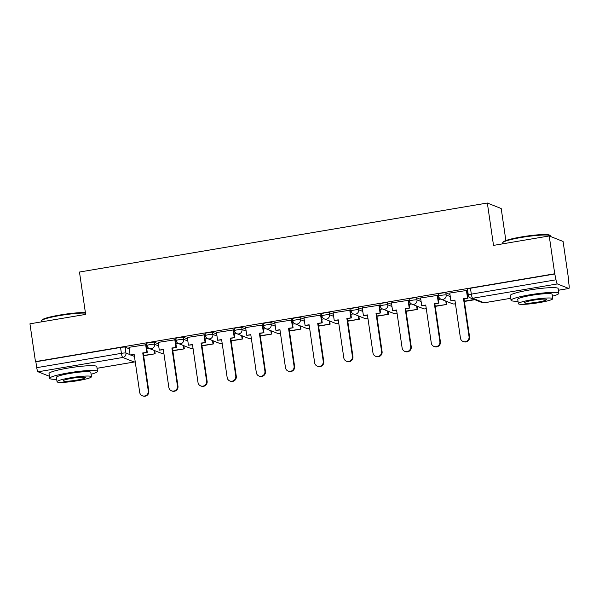 <?xml version="1.0" encoding="UTF-8"?>
<svg xmlns="http://www.w3.org/2000/svg" width="599" height="599" viewBox="0 0 599 599"><rect width="100%" height="100%" fill="white"/><g stroke="black" fill="none" stroke-linecap="round" stroke-linejoin="round"><path stroke-width="0.9" d="M158.368 343.848L154.25 342.209A3.864 0.442 171.7 0 0 149.705 342.523A3.864 0.442 171.7 0 0 146.688 343.399L146.995 345.488A3.864 0.442 -8.3 0 1 150.012 344.612A3.864 0.442 -8.3 0 1 154.557 344.298L158.675 345.937M187.532 338.914L183.414 337.274A3.864 0.442 171.7 0 0 178.861 337.589A3.864 0.442 171.7 0 0 175.851 338.465L176.151 340.554A3.864 0.442 -8.3 0 1 179.168 339.678A3.864 0.442 -8.3 0 1 183.713 339.363L187.831 341.003M216.688 333.98L212.57 332.34A3.864 0.442 171.7 0 0 208.025 332.655A3.864 0.442 171.7 0 0 205.008 333.531L205.315 335.62A3.864 0.442 -8.3 0 1 208.332 334.744A3.864 0.442 -8.3 0 1 212.877 334.429L216.995 336.069M245.852 329.046L241.734 327.406A3.864 0.442 171.7 0 0 237.182 327.72A3.864 0.442 171.7 0 0 234.172 328.596L234.471 330.685A3.864 0.442 -8.3 0 1 237.489 329.809A3.864 0.442 -8.3 0 1 242.033 329.495L246.152 331.135M275.008 324.111L270.89 322.472A3.864 0.442 171.7 0 0 266.345 322.786A3.864 0.442 171.7 0 0 263.328 323.662L263.635 325.759A3.864 0.442 -8.3 0 1 266.652 324.875A3.864 0.442 -8.3 0 1 271.197 324.568L275.315 326.2M304.172 319.177L300.054 317.545A3.864 0.442 171.7 0 0 295.502 317.852A3.864 0.442 171.7 0 0 292.492 318.735L292.791 320.824A3.864 0.442 -8.3 0 1 295.809 319.941A3.864 0.442 -8.3 0 1 300.354 319.634L304.472 321.266M333.329 314.243L329.21 312.611A3.864 0.442 171.7 0 0 324.665 312.918A3.864 0.442 171.7 0 0 321.648 313.801L321.955 315.89A3.864 0.442 -8.3 0 1 324.972 315.007A3.864 0.442 -8.3 0 1 329.517 314.7L333.636 316.332M362.492 309.309L358.374 307.676A3.864 0.442 171.7 0 0 353.822 307.983A3.864 0.442 171.7 0 0 350.812 308.867L351.111 310.956A3.864 0.442 -8.3 0 1 354.129 310.072A3.864 0.442 -8.3 0 1 358.674 309.765L362.792 311.398M391.649 304.374L387.531 302.742A3.864 0.442 171.7 0 0 382.986 303.049A3.864 0.442 171.7 0 0 379.968 303.933L380.275 306.022A3.864 0.442 -8.3 0 1 383.293 305.138A3.864 0.442 -8.3 0 1 387.838 304.831L391.956 306.463M420.812 299.44L416.694 297.808A3.864 0.442 171.7 0 0 412.142 298.115A3.864 0.442 171.7 0 0 409.132 298.998L409.431 301.087A3.864 0.442 -8.3 0 1 412.449 300.204A3.864 0.442 -8.3 0 1 416.994 299.897L421.112 301.529M449.969 294.506L445.851 292.874A3.864 0.442 171.7 0 0 441.306 293.181A3.864 0.442 171.7 0 0 438.288 294.064L438.595 296.153A3.864 0.442 -8.3 0 1 441.613 295.27A3.864 0.442 -8.3 0 1 446.158 294.963L450.276 296.595M568.226 279.329L569.05 284.989A3.864 0.749 80.4 0 1 568.885 288.478A3.864 0.749 80.4 0 1 568.795 288.471L557.362 283.933L472.686 298.257L484.119 302.794L510.745 298.295L484.209 302.809A3.864 0.749 80.4 0 0 484.291 302.765M505.87 240.558L501.198 208.527L487.339 203.024L493.516 245.388L549.223 235.961L554.734 273.765L35.468 361.624L29.95 323.819L85.65 314.4L79.472 272.036L487.339 203.024M549.223 235.961L563.082 241.464L568.593 279.261M49.41 376.284L38.089 371.792A3.864 0.749 -99.6 0 1 36.726 367.674L35.865 361.781L120.541 347.457A3.864 0.442 -8.3 0 1 125.094 347.143L129.212 348.783M35.865 361.781L35.468 361.624M555.138 273.923L470.462 288.246A3.864 0.442 171.7 0 0 467.452 289.13L468.306 295.015A3.864 0.442 -8.3 0 1 471.323 294.139L555.999 279.808L554.734 273.765M555.999 279.808A3.864 0.749 80.4 0 0 557.362 283.933M466.913 290.425L449.759 293.046M437.757 295.359L420.595 297.98M408.593 300.294L391.439 302.914M379.437 305.228L362.275 307.849M350.273 310.162L333.119 312.783M321.116 315.096L303.955 317.717M291.96 320.031L274.799 322.651M262.796 324.965L245.635 327.586M233.64 329.899L216.479 332.52M204.476 334.834L187.315 337.454M175.32 339.768L158.158 342.388M146.156 344.702L128.995 347.323M468.223 294.438L467.519 294.558M440.759 299.088L438.356 299.493M411.603 304.022L409.199 304.427M382.439 308.957L380.036 309.361M353.283 313.891L350.879 314.295M324.119 318.818L321.715 319.23M294.963 323.752L292.559 324.164M265.799 328.686L263.395 329.098M236.642 333.621L234.239 334.032M207.479 338.555L205.075 338.967M178.322 343.489L175.919 343.901M149.158 348.423L146.762 348.828M469.047 336.638L469.571 336.84A4.448 4.328 111.7 0 1 463.633 341.7L463.102 341.49A4.448 4.328 -68.3 0 0 469.047 336.638L463.499 298.646L468.044 298.175L466.906 290.328M449.752 292.993L450.882 300.78L454.903 300.099L460.444 338.091A4.448 4.328 -68.3 0 0 463.102 341.49M450.882 300.78L454.948 300.391M466.381 290.178L467.519 297.965M464.405 301.462L474.85 299.695M464.367 301.17L474.326 299.485M469.571 336.84L464.03 298.849L468.044 298.175M464.03 298.849L463.499 298.646M439.883 341.565L440.407 341.774A4.448 4.328 111.7 0 1 434.47 346.634L433.946 346.424A4.448 4.328 -68.3 0 0 439.883 341.565L434.342 303.581L438.887 303.109L437.742 295.262M420.588 297.928L421.726 305.715L425.747 305.033L431.287 343.025A4.448 4.328 -68.3 0 0 433.946 346.424M421.726 305.715L425.784 305.325M437.225 295.112L438.363 302.899M435.248 306.396L446.772 304.449L446.307 301.297M435.203 306.104L446.772 304.449M445.783 301.087L446.248 304.24M440.407 341.774L434.867 303.783L438.887 303.109M434.867 303.783L434.342 303.581M410.727 346.499L411.251 346.709A4.448 4.328 111.7 0 1 405.313 351.568L404.782 351.358A4.448 4.328 -68.3 0 0 410.727 346.499L405.179 308.507L409.723 308.043L408.585 300.196M391.432 302.854L392.562 310.649L396.583 309.968L402.124 347.959A4.448 4.328 -68.3 0 0 404.782 351.358M392.562 310.649L396.628 310.26M408.061 300.047L409.199 307.834M406.085 311.33L417.608 309.384L417.151 306.231M406.047 311.038L417.608 309.384M416.627 306.022L417.084 309.174M411.251 346.709L405.71 308.717L409.723 308.043M405.71 308.717L405.179 308.507M381.563 351.433L382.087 351.643A4.448 4.328 111.7 0 1 376.15 356.502L375.625 356.293A4.448 4.328 -68.3 0 0 381.563 351.433L376.022 313.442L380.567 312.97L379.422 305.131M362.268 307.789L363.406 315.583L367.427 314.902L372.967 352.893A4.448 4.328 -68.3 0 0 375.625 356.293M363.406 315.583L367.464 315.194M378.905 304.973L380.043 312.768M376.928 316.265L388.451 314.31L387.987 311.166M376.883 315.973L388.451 314.31M387.463 310.956L387.927 314.108M382.087 351.643L376.546 313.651L380.567 312.97M376.546 313.651L376.022 313.442M352.407 356.368L352.931 356.577A4.448 4.328 111.7 0 1 346.993 361.437L346.462 361.227A4.448 4.328 -68.3 0 0 352.407 356.368L346.858 318.376L351.403 317.904L350.265 310.065M333.111 312.723L334.242 320.517L338.263 319.836L343.804 357.828A4.448 4.328 -68.3 0 0 346.462 361.227M334.242 320.517L338.308 320.121M349.741 309.908L350.879 317.702M347.764 321.199L359.288 319.245L358.831 316.1M347.727 320.907L359.288 319.245M358.307 315.89L358.764 319.042M352.931 356.577L347.39 318.586L351.403 317.904M347.39 318.586L346.858 318.376M323.243 361.302L323.767 361.511A4.448 4.328 111.7 0 1 317.829 366.371L317.305 366.161A4.448 4.328 -68.3 0 0 323.243 361.302L317.702 323.31L322.247 322.839L321.101 314.999M303.948 317.657L305.086 325.444L309.106 324.77L314.647 362.762A4.448 4.328 -68.3 0 0 317.305 366.161M305.086 325.444L309.144 325.055M320.585 314.842L321.723 322.636M318.608 326.133L330.131 324.179L329.667 321.034M318.563 325.841L330.131 324.179M329.143 320.824L329.607 323.977M323.767 361.511L318.226 323.52L322.247 322.839M318.226 323.52L317.702 323.31M502.778 242.58L503.265 241.936A23.578 2.703 -8.3 0 1 521.557 236.904A23.578 2.703 -8.3 0 1 549.612 235.175L550.264 235.654A24.155 2.763 171.7 0 0 521.519 237.429A24.155 2.763 171.7 0 0 502.778 242.58A24.155 2.763 171.7 0 0 502.666 242.924L502.801 243.815M552.42 296.191A24.155 2.763 171.7 0 0 558.837 293.315A24.155 2.763 171.7 0 0 529.89 294.798A24.155 2.763 171.7 0 0 511.037 300.286A24.155 2.763 171.7 0 0 518.008 301.215M558.837 293.315L558.148 288.568A24.155 2.763 171.7 0 0 529.194 290.051A24.155 2.763 171.7 0 0 510.341 295.539L511.037 300.286M518.367 303.678L517.731 299.313A17.393 1.992 -8.3 0 1 531.298 295.359A17.393 1.992 -8.3 0 1 552.143 294.289L552.787 298.661A17.393 1.992 171.7 0 0 531.942 299.725A17.393 1.992 171.7 0 0 518.367 303.678A17.393 1.992 171.7 0 0 539.212 302.615A17.393 1.992 171.7 0 0 552.787 298.661M537.917 302.098A11.209 1.28 171.7 0 0 546.662 299.552A11.209 1.28 171.7 0 0 533.23 300.241A11.209 1.28 171.7 0 0 524.484 302.787A11.209 1.28 171.7 0 0 537.917 302.098M550.548 236.485L550.474 235.946A24.155 2.763 171.7 0 0 550.264 235.654M85.462 313.09A24.155 2.763 171.7 0 0 60.192 315.486A24.155 2.763 171.7 0 0 41.451 320.637L41.945 319.993A23.578 2.703 -8.3 0 1 60.229 314.962A23.578 2.703 -8.3 0 1 85.395 312.648M41.451 320.637A24.155 2.763 171.7 0 0 41.338 320.982L41.473 321.873M91.1 374.248A24.155 2.763 171.7 0 0 97.51 371.373A24.155 2.763 171.7 0 0 68.563 372.855A24.155 2.763 171.7 0 0 49.71 378.343A24.155 2.763 171.7 0 0 56.68 379.264M97.51 371.373L96.821 366.625A24.155 2.763 171.7 0 0 67.867 368.108A24.155 2.763 171.7 0 0 49.013 373.596L49.71 378.343M57.04 381.735L56.403 377.37A17.393 1.992 -8.3 0 1 69.978 373.417A17.393 1.992 -8.3 0 1 90.823 372.346L91.46 376.719A17.393 1.992 171.7 0 0 70.615 377.782A17.393 1.992 171.7 0 0 57.04 381.735A17.393 1.992 171.7 0 0 77.885 380.672A17.393 1.992 171.7 0 0 91.46 376.719M76.59 380.155A11.209 1.28 171.7 0 0 85.343 377.61A11.209 1.28 171.7 0 0 71.902 378.298A11.209 1.28 171.7 0 0 63.157 380.844A11.209 1.28 171.7 0 0 76.59 380.155M294.087 366.236L294.611 366.446A4.448 4.328 111.7 0 1 288.673 371.305L288.141 371.095A4.448 4.328 -68.3 0 0 294.087 366.236L288.538 328.245L293.083 327.773L291.945 319.933M274.791 322.591L275.922 330.378L279.943 329.705L285.483 367.696A4.448 4.328 -68.3 0 0 288.141 371.095M275.922 330.378L279.988 329.989M291.421 319.776L292.559 327.563M289.444 331.067L300.968 329.113L300.511 325.968M289.407 330.775L300.968 329.113M299.987 325.759L300.443 328.903M294.611 366.446L289.07 328.454L293.083 327.773M289.07 328.454L288.538 328.245M264.923 371.17L265.447 371.38A4.448 4.328 111.7 0 1 259.509 376.239L258.985 376.03A4.448 4.328 -68.3 0 0 264.923 371.17L259.382 333.179L263.927 332.707L262.781 324.868M245.627 327.526L246.766 335.313L250.786 334.639L256.327 372.623A4.448 4.328 -68.3 0 0 258.985 376.03M246.766 335.313L250.824 334.923M262.265 324.71L263.403 332.497M260.288 336.002L271.811 334.047L271.347 330.903M260.243 335.71L271.811 334.047M270.823 330.693L271.287 333.838M265.447 371.38L259.906 333.388L263.927 332.707M259.906 333.388L259.382 333.179M235.766 376.105L236.291 376.314A4.448 4.328 111.7 0 1 230.353 381.174L229.829 380.964A4.448 4.328 -68.3 0 0 235.766 376.105L230.226 338.113L234.763 337.641L233.625 329.802M216.471 332.46L217.602 340.247L221.623 339.573L227.163 377.557A4.448 4.328 -68.3 0 0 229.829 380.964M217.602 340.247L221.667 339.858M233.108 329.645L234.239 337.432M231.132 340.936L242.647 338.982L242.191 335.837M231.087 340.644L242.647 338.982M241.667 335.627L242.123 338.772M236.291 376.314L230.75 338.323L234.763 337.641M230.75 338.323L230.226 338.113M206.603 381.039L207.127 381.249A4.448 4.328 111.7 0 1 201.189 386.108L200.665 385.898A4.448 4.328 -68.3 0 0 206.603 381.039L201.062 343.047L205.607 342.576L204.461 334.736M187.307 337.394L188.445 345.181L192.466 344.5L198.007 382.491A4.448 4.328 -68.3 0 0 200.665 385.898M188.445 345.181L192.504 344.792M203.945 334.579L205.083 342.366M201.968 345.87L213.491 343.916L213.034 340.771M201.923 345.578L213.491 343.916M212.503 340.561L212.967 343.706M207.127 381.249L201.586 343.257L205.607 342.576M201.586 343.257L201.062 343.047M177.446 385.973L177.97 386.183A4.448 4.328 111.7 0 1 172.033 391.042L171.509 390.833A4.448 4.328 -68.3 0 0 177.446 385.973L171.906 347.982L176.443 347.51L175.305 339.663M158.151 342.329L159.282 350.116L163.302 349.434L168.843 387.426A4.448 4.328 -68.3 0 0 171.509 390.833M159.282 350.116L163.347 349.726M174.788 339.513L175.919 347.3M172.812 350.804L184.327 348.85L183.871 345.705M172.767 350.512L184.327 348.85M183.346 345.496L183.803 348.64M177.97 386.183L172.43 348.191L176.443 347.51M172.43 348.191L171.906 347.982M148.282 390.907L148.807 391.117A4.448 4.328 111.7 0 1 142.869 395.976L142.345 395.767A4.448 4.328 -68.3 0 0 148.282 390.907L142.742 352.916L147.287 352.444L146.141 344.597M128.987 347.263L130.125 355.05L134.146 354.368L139.687 392.36A4.448 4.328 -68.3 0 0 142.345 395.767M130.125 355.05L134.183 354.66M145.624 344.447L146.762 352.234M143.648 355.731L155.171 353.784L154.714 350.64M143.603 355.447L155.171 353.784M154.183 350.43L154.647 353.575M148.807 391.117L143.266 353.125L147.287 352.444M143.266 353.125L142.742 352.916M154.25 342.209L154.557 344.298A3.864 3.766 111.7 0 1 151.375 348.73A3.864 3.766 -68.3 0 1 149.391 348.528L160.824 353.066A3.864 3.766 -68.3 0 0 163.819 352.946M183.414 337.274L183.713 339.363A3.864 3.766 111.7 0 1 180.531 343.796A3.864 3.766 -68.3 0 1 178.554 343.594L189.988 348.131A3.864 3.766 -68.3 0 0 192.975 348.012M212.57 332.34L212.877 334.429A3.864 3.766 111.7 0 1 209.695 338.862A3.864 3.766 -68.3 0 1 207.711 338.66L219.144 343.197A3.864 3.766 -68.3 0 0 222.139 343.085M241.734 327.406L242.033 329.495A3.864 3.766 111.7 0 1 238.851 333.928A3.864 3.766 -68.3 0 1 236.875 333.725L248.308 338.263A3.864 3.766 -68.3 0 0 251.295 338.15M270.89 322.472L271.197 324.568A3.864 3.766 111.7 0 1 268.015 328.993A3.864 3.766 -68.3 0 1 266.031 328.791L277.464 333.329A3.864 3.766 -68.3 0 0 280.459 333.216M300.054 317.545L300.354 319.634A3.864 3.766 111.7 0 1 297.171 324.059A3.864 3.766 -68.3 0 1 295.195 323.857L306.628 328.394A3.864 3.766 -68.3 0 0 309.616 328.282M329.21 312.611L329.517 314.7A3.864 3.766 111.7 0 1 326.335 319.132A3.864 3.766 -68.3 0 1 324.351 318.923L335.784 323.46A3.864 3.766 -68.3 0 0 338.779 323.348M358.374 307.676L358.674 309.765A3.864 3.766 111.7 0 1 355.492 314.198A3.864 3.766 -68.3 0 1 353.515 313.988L364.948 318.526A3.864 3.766 -68.3 0 0 367.936 318.413M387.531 302.742L387.838 304.831A3.864 3.766 111.7 0 1 384.655 309.264A3.864 3.766 -68.3 0 1 382.671 309.054L394.105 313.591A3.864 3.766 -68.3 0 0 397.1 313.479M416.694 297.808L416.994 299.897A3.864 3.766 111.7 0 1 413.812 304.329A3.864 3.766 -68.3 0 1 411.835 304.12L423.268 308.657A3.864 3.766 -68.3 0 0 426.256 308.545M445.851 292.874L446.158 294.963A3.864 3.766 111.7 0 1 442.975 299.395A3.864 3.766 -68.3 0 1 440.991 299.186L452.425 303.723A3.864 3.766 -68.3 0 0 455.412 303.611M125.094 347.143L125.947 353.036L130.065 354.668M131.286 355.155L134.438 356.405M97.06 368.288L134.198 362.006L122.765 357.468L38.089 371.792M558.388 290.23L568.795 288.471M470.462 288.246L471.323 294.139A3.864 0.749 -99.6 0 0 472.686 298.257A3.864 3.766 111.7 0 1 470.709 298.047L482.143 302.592A3.864 3.864 0 0 0 484.209 302.809A3.864 0.749 80.4 0 1 484.119 302.794A3.864 3.766 111.7 0 1 482.143 302.592M120.541 347.457L121.402 353.343A3.864 0.442 -8.3 0 1 125.947 353.036A3.864 3.766 -68.3 0 1 122.765 357.468A3.864 0.749 -99.6 0 1 121.402 353.343L36.726 367.674M135.209 361.684A3.864 3.766 -68.3 0 1 134.198 362.006A3.864 0.749 80.4 0 0 134.288 362.013A3.864 0.749 80.4 0 0 134.378 361.968M452.425 303.723A3.864 3.864 0 0 0 455.427 303.663M438.595 296.153A3.864 3.864 0 0 0 440.991 299.186M423.268 308.657A3.864 3.864 0 0 0 426.263 308.597M409.431 301.087A3.864 3.864 0 0 0 411.835 304.12M394.105 313.591A3.864 3.864 0 0 0 397.107 313.532M380.275 306.022A3.864 3.864 0 0 0 382.671 309.054M364.948 318.526A3.864 3.864 0 0 0 367.943 318.466M351.111 310.956A3.864 3.864 0 0 0 353.515 313.988M335.784 323.46A3.864 3.864 0 0 0 338.787 323.4M321.955 315.89A3.864 3.864 0 0 0 324.351 318.923M306.628 328.394A3.864 3.864 0 0 0 309.623 328.334M292.791 320.824A3.864 3.864 0 0 0 295.195 323.857M277.464 333.329A3.864 3.864 0 0 0 280.467 333.269M263.635 325.759A3.864 3.864 0 0 0 266.031 328.791M248.308 338.263A3.864 3.864 0 0 0 251.303 338.203M234.471 330.685A3.864 3.864 0 0 0 236.875 333.725M219.144 343.197A3.864 3.864 0 0 0 222.147 343.137M205.315 335.62A3.864 3.864 0 0 0 207.711 338.66M189.988 348.131A3.864 3.864 0 0 0 192.983 348.071M176.151 340.554A3.864 3.864 0 0 0 178.554 343.594M160.824 353.066A3.864 3.864 0 0 0 163.827 353.006M146.995 345.488A3.864 3.864 0 0 0 149.391 348.528M97.068 368.31L134.288 362.013A3.864 3.864 0 0 0 135.217 361.736M468.306 295.015A3.864 3.864 0 0 0 470.709 298.047M558.395 290.26L568.885 288.478"/></g></svg>
